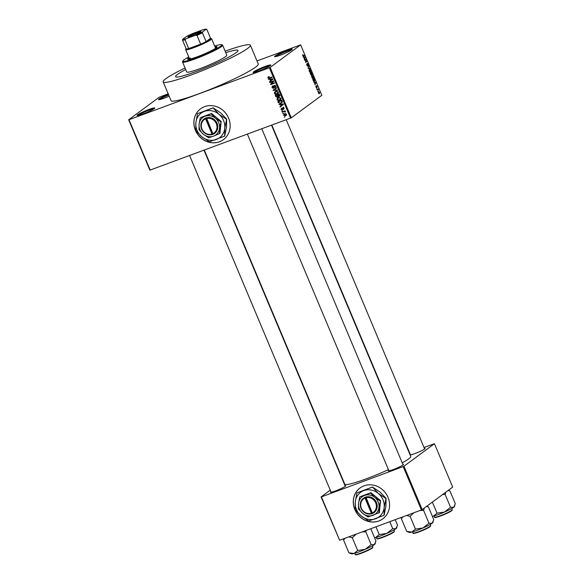 <?xml version="1.0" encoding="UTF-8"?>
<svg xmlns="http://www.w3.org/2000/svg" width="584" height="584" viewBox="0 0 584 584"><rect width="100%" height="100%" fill="white"/><g stroke="black" fill="none" stroke-linecap="round" stroke-linejoin="round"><path stroke-width="0.88" d="M253.675 71.825A9.585 0.986 157.2 0 1 263.8 66.948A9.585 0.986 157.2 0 1 270.793 65.153A9.585 0.986 157.2 0 1 270.253 65.685A9.585 0.986 157.2 0 1 261.033 70.204A9.585 0.986 157.2 0 1 253.215 72.547A9.585 0.986 157.2 0 1 253.675 71.825M270.137 65.773A8.95 0.92 -22.8 0 0 262.515 68.219A8.95 0.92 -22.8 0 0 254.478 72.204A8.95 0.92 -22.8 0 0 254.113 72.504M137.634 114.778A9.585 0.986 157.2 0 1 147.752 109.901A9.585 0.986 157.2 0 1 154.753 108.106A9.585 0.986 157.2 0 1 154.213 108.639A9.585 0.986 157.2 0 1 144.993 113.157A9.585 0.986 157.2 0 1 137.167 115.493A9.585 0.986 157.2 0 1 137.634 114.778M154.096 108.726A8.95 0.92 -22.8 0 0 146.467 111.172A8.95 0.92 -22.8 0 0 138.43 115.157A8.95 0.92 -22.8 0 0 138.072 115.457M169.178 96.163A9.585 0.986 157.2 0 1 158.607 99.66A9.585 0.986 157.2 0 1 159.067 98.937A9.585 0.986 157.2 0 1 168.418 94.367M168.696 95.017A8.95 0.92 -22.8 0 0 159.87 99.324A8.95 0.92 -22.8 0 0 159.505 99.623M275.115 55.991A9.585 0.986 157.2 0 1 285.233 51.115A9.585 0.986 157.2 0 1 292.234 49.319A9.585 0.986 157.2 0 1 291.686 49.852A9.585 0.986 157.2 0 1 282.474 54.37A9.585 0.986 157.2 0 1 274.648 56.706A9.585 0.986 157.2 0 1 275.115 55.991M291.569 49.939A8.95 0.92 -22.8 0 0 283.948 52.385A8.95 0.92 -22.8 0 0 275.911 56.371A8.95 0.92 -22.8 0 0 275.553 56.67M195.436 130.349A19.177 17.564 -126.5 0 0 223.409 139.634A19.177 17.564 -126.5 0 0 228.592 118.078A19.177 17.564 -126.5 0 0 200.619 108.785A19.177 17.564 -126.5 0 0 195.436 130.349M200.662 108.755A19.177 17.564 -126.5 0 0 195.516 130.283A19.177 17.564 -126.5 0 0 223.446 139.605M402.829 464.309A8.307 0.854 157.2 0 1 403.537 464.462A8.307 0.854 157.2 0 1 403.069 464.922A8.307 0.854 157.2 0 1 395.076 468.835A8.307 0.854 157.2 0 1 388.302 470.865A8.307 0.854 157.2 0 1 388.689 470.251M424.385 448.381A8.307 0.854 157.2 0 1 425.094 448.534A8.307 0.854 157.2 0 1 424.626 449.001A8.307 0.854 157.2 0 1 417.261 452.658A8.307 0.854 157.2 0 1 410.136 454.972M345.027 485.706A8.307 0.854 157.2 0 1 345.735 485.859A8.307 0.854 157.2 0 1 345.268 486.319A8.307 0.854 157.2 0 1 337.275 490.231A8.307 0.854 157.2 0 1 330.5 492.261A8.307 0.854 157.2 0 1 330.887 491.648M236.067 52.721A33.879 3.482 -22.8 0 0 238.009 50.428A33.879 3.482 -22.8 0 0 225.774 52.677A33.879 3.482 -22.8 0 1 238.009 50.428A33.879 3.482 -22.8 0 1 236.067 52.721A33.879 3.482 -22.8 0 1 201.889 69.314A33.879 3.482 -22.8 0 1 175.55 76.686A33.879 3.482 -22.8 0 0 201.889 69.314A33.879 3.482 -22.8 0 0 236.067 52.721M185.705 69.518A33.879 3.482 -22.8 0 0 177.492 74.402A33.879 3.482 -22.8 0 0 175.55 76.686A33.879 3.482 -22.8 0 1 177.492 74.402A33.879 3.482 -22.8 0 1 185.705 69.518M185.07 67.999A47.297 4.862 -22.8 0 0 165.885 78.694A47.297 4.862 -22.8 0 0 163.177 81.884A47.297 4.862 -22.8 0 0 199.954 71.591A47.297 4.862 -22.8 0 0 247.667 48.421A47.297 4.862 -22.8 0 0 250.383 45.231A47.297 4.862 -22.8 0 0 225.139 51.158M163.177 81.884L171.061 100.645A47.297 4.862 -22.8 0 0 207.838 90.345A47.297 4.862 -22.8 0 0 255.551 67.175A47.297 4.862 -22.8 0 0 258.267 63.985L250.383 45.231M204.32 150.088L344.764 484.187A35.792 3.679 -22.8 0 0 388.433 469.66M402.215 462.849A35.792 3.679 -22.8 0 0 408.705 458.863A35.792 3.679 -22.8 0 0 410.756 456.447L271.524 125.21M354.846 509.562A19.177 17.564 -126.5 0 0 382.812 518.847A19.177 17.564 -126.5 0 0 387.995 497.283A19.177 17.564 -126.5 0 0 360.029 487.998A19.177 17.564 -126.5 0 0 354.846 509.562M360.065 487.969A19.177 17.564 -126.5 0 0 354.926 509.496A19.177 17.564 -126.5 0 0 382.856 518.818M283.51 113.515L282.795 113.34L283.51 113.515M283.787 111.683L282.327 112.223L282.167 111.851L284.985 110.807L284.693 111.347L285.379 112.018L283.787 111.683L284.612 111.077L282.327 112.223M282.43 110.953L281.722 110.785L282.43 110.953M282.795 109.544L282.335 109.88L281.05 109.317L281.568 108.069L281.459 109.193L282.108 109.537L282.795 107.675L283.955 108.222L283.51 109.383L283.554 108.383L282.831 108.237L282.612 109.741M281.773 108.427L281.459 109.193M282.108 109.537L282.868 108.945M283.306 109.033L283.912 108.128M283.474 107.69L282.831 108.237M280.444 104.572L278.991 104.288L283.335 103.988L283.503 104.383L280.13 107.003L279.97 106.609L280.984 105.865L280.444 104.572L281.021 104.149M277.707 98.273L277.947 97.71L277.123 98.316L278.298 97.462L280.94 98.148L280.327 99.915L278.006 100.463L276.969 99.616L277.612 97.82M275.13 92.148L275.371 91.586L274.546 92.192L275.721 91.33L278.364 92.024L277.75 93.79L275.429 94.338L274.392 93.484L275.035 91.695M267.859 77.935L267.881 77.249L268.72 76.686L268.312 77.789L268.779 78.081L271.969 76.957L272.129 77.329L269.501 78.3L267.859 77.935L268.282 77.621M268.932 77.037L268.312 77.789M290.569 118.165L269.385 67.759L270.144 67.401L291.328 117.807L149.869 170.163L128.677 119.764L159.184 97.229L168.192 93.82M269.385 67.759L129.02 119.705L150.212 170.112M269.874 79.424L268.421 79.132L272.764 78.84L272.925 79.234L269.56 81.855L270.414 80.709L269.874 79.424L270.45 78.993M272.991 81.505L269.896 82.651L269.742 82.278L273.604 80.847L273.772 81.249L271.334 83.965L274.436 82.819L274.589 83.191L270.728 84.622L270.56 84.22L273.67 81.001M272.925 86.271L272.399 87.505L273.378 88.016L274.37 85.432L275.874 86.096L275.188 87.651L275.429 86.279L274.509 85.811L273.546 88.381L271.932 87.636L272.721 85.914L272.655 86.432L273.48 85.819M272.305 86.14L272.721 85.914M273.378 88.016L274.378 87.308M274.984 87.293L276.049 86.549M275.093 85.381L274.166 86.074M277.604 90.352L273.086 90.243L276.488 87.71L276.655 88.096L273.604 90.235L277.437 89.958L277.604 90.352M277.984 96.856L277.371 97.309L275.757 96.594L275.268 95.44L279.137 94.009L279.627 95.17L279.086 96.55L278.108 96.448L277.743 97.119M280.853 103.346L278.305 102.66L277.845 101.565L281.714 100.134L282.335 101.798L280.853 103.346L281.678 102.74L280.736 102.959L281.846 101.893L281.422 100.674L278.458 101.777L279.7 103.171L280.707 102.974M286.394 115.157L285.488 115.793L283.561 115.303L284.583 113.727L286.481 114.23L285.488 115.793L286.065 115.493M283.97 114.048L284.583 113.727M284.985 117.026L284.277 116.858L284.985 117.026M291.328 117.807L321.835 95.272L300.643 44.866L256.989 60.948M317.827 91.527L317.878 91.002L317.827 91.527M316.754 88.972L316.805 88.447L316.754 88.972M314.031 82.49L313.863 82.096L315.951 82.556L315.002 84.811L314.594 82.49L314.031 82.49M311.987 75.453L313.353 76.329L313.214 78.314L312.542 78.329L311.871 77.424L311.652 76.183L312.17 75.351M309.418 69.321L310.776 70.204L310.644 72.19L309.965 72.197L309.301 71.292L309.075 70.058L309.593 69.219M307.447 63.51L308.294 64.284L308.33 65.722L308.126 64.415L307.505 64.116L307.746 66.299L306.841 65.445L306.804 63.846L307.586 65.926L307.512 63.474M303.454 57.334L303.293 56.947L305.213 57.013L304.432 59.663L304.023 57.341L303.454 57.334M270.144 67.401L300.643 44.866M303.293 56.341L302.76 55.743L302.87 54.604L303.213 55.955L304.417 55.137L304.578 55.509L303.432 56.32M302.928 56.064L303.432 55.867M304.768 60.466L304.614 60.086L306.053 59.02L305.731 61.853L306.885 60.999L307.038 61.371L305.6 62.437L305.921 59.612L304.768 60.466M308.118 68.423L308.936 65.882L308.199 68.094L310.053 68.525L308.118 68.423M311.374 75.285L310.148 73.248L311.586 72.182L312.141 74.635L311.673 74.46L311.454 75.27M312.024 74.679L311.484 74.526M314.134 81.483L314.506 81.344L313.177 80.468L312.725 79.38L314.163 78.314L314.827 79.964L314.316 81.446M316.382 85.687L317.032 86.301L317.097 87.388L316.557 86.038L316.667 87.775L315.951 87.125L315.907 85.965L316.543 87.257L316.426 85.658M315.944 87.104L316.484 87.418M316.886 86.425L316.557 86.038M317.2 90.038L318.09 88.885L318.55 90.089L317.988 89.542L317.2 90.038M317.988 89.542L317.127 89.863M318.579 91.673L319.558 92.308L319.463 93.739L318.47 93.111L318.711 91.593M422.188 509.62L421.429 509.971L403.194 466.601L403.953 466.244L422.188 509.62L452.688 487.085L434.459 443.709L424.013 447.497M403.194 466.601L321.412 496.874L339.647 540.244L321.069 496.926L330.252 490.137M421.429 509.971L339.647 540.244M403.953 466.244L434.459 443.709M302.614 55.122L303.045 54.962M302.957 56.108L304.578 55.509M304.315 57.349L305.213 57.013M304.812 57.378L304.242 57.341L304.68 58.378L304.812 57.378M304.812 59.948L306.22 59.422M305.447 61.962L307.038 61.371M304.614 60.094L305.921 59.612M306.6 64.35L306.98 64.204M308.695 66.423L309.104 66.269M308.987 68.467L309.885 68.138M310.615 70.328L309.571 69.693L309.469 71.168L310.491 71.81L310.615 70.328M309.111 69.839L309.732 69.605L309.104 69.868M309.819 72.087L310.491 71.81M311.579 72.686L311.148 73L311.966 74.285L311.579 72.686L310.25 73.175M310.192 73.358L311.148 73M311.403 74.161L311.966 74.285M310.98 73.124L310.469 73.496L311.374 74.854L310.98 73.124L310.214 73.409M310.783 74.737L311.374 74.854M313.185 76.46L312.148 75.825L312.038 77.292L313.068 77.935L313.185 76.46M311.688 75.964L312.309 75.73L311.681 76M312.396 78.212L313.068 77.935M314.156 78.811L313.046 79.628L313.937 81.081L314.345 80.972L314.156 78.811L312.827 79.3M313.593 81.205L314.345 80.972M314.886 82.497L315.783 82.161M315.382 82.526L314.812 82.49L315.25 83.527L315.382 82.526M317.061 89.702L318.251 89.257M317.083 89.754L318.083 89.381M319.404 92.411L318.733 92.046L318.623 93.009L319.295 93.374L319.404 92.411L318.302 92.206L318.842 91.98M318.455 93.075L319.295 93.374M272.02 77.066L269.487 77.876M268.676 77.329L268.706 76.643M269.18 79.081L268.582 79.526M270.377 81.22L270.224 80.855M272.246 79.351L270.414 80.709M271.648 79.314L270.377 79.38L270.815 80.417L272.458 79.212L271.648 79.314L272.239 78.876M270.939 78.964L270.377 79.38M272.808 78.95L272.1 79.453M273.655 80.957L269.896 82.651M274.48 82.928L270.728 84.622M271.465 83.819L270.56 84.22M271.377 83.614L273.692 81.037M272.341 87.33L271.932 87.636M272.633 86.447L272.75 85.972M274.517 85.76L274.589 85.366M275.823 85.987L275.429 86.279M274.151 87.834L273.67 87.834M273.772 90.221L273.239 90.608M274.035 89.921L273.086 90.243M273.911 89.637L276.495 87.71M276.648 88.075L273.604 90.235M278.108 93.455L276.977 94.192M277.801 93.586L276.254 93.725M275.896 93.995L275.429 94.338M274.801 93.184L274.392 93.484M277.656 93.206L278.466 92.725M276.663 91.111L275.29 92.009L275.874 91.71L274.845 93.316L276.831 93.812L277.641 93.331L277.911 92.192L275.874 91.71L276.677 91.111M278.305 91.9L277.911 92.192M278.451 92.732L276.831 93.812M279.911 95.944L278.933 95.842M278.042 96.754L277.473 96.791M278.115 94.659L275.882 95.645L276.422 96.805L277.21 96.937L278.312 96.17M279.188 94.119L277.692 94.973L277.984 95.674L278.867 96.207L279.897 95.484M279.24 94.258L277.692 94.973M278.867 96.207L278.845 94.55M278.064 94.535L275.882 95.645M277.947 95.586L277.546 95.878L277.239 95.141M277.21 96.937L277.546 95.878M280.685 99.587L279.553 100.324M280.378 99.711L278.831 99.857M278.473 100.12L278.006 100.463M277.371 99.317L276.969 99.616M280.232 99.331L281.043 98.849M279.24 97.243L277.86 98.141L278.444 97.835L277.422 99.448L279.407 99.944L280.218 99.462L280.488 98.316L278.444 97.835L279.254 97.236M280.882 98.024L280.488 98.316M281.028 98.864L279.407 99.944M278.707 102.368L278.305 102.66M282.043 102.587L281.678 102.74M281.386 102.623L282.327 101.923M281.758 100.244L278.458 101.777M281.817 100.382L281.422 100.674M282.094 101.039L281.7 101.339M282.291 101.565L281.846 101.893M279.758 104.229L279.152 104.675M280.948 106.368L280.794 106.003M282.817 104.499L280.984 105.865M282.225 104.463L280.948 104.529L281.386 105.565L283.028 104.361L282.225 104.463L282.817 104.025M281.517 104.113L280.948 104.529M283.379 104.098L282.678 104.602M281.415 109.047L281.05 109.317M283.145 108.31L283.62 107.069M282.868 109.339L282.459 109.296M282.364 110.799L281.882 111.157M285.087 111.055L284.693 111.347M285.408 111.712L284.926 112.062M285.277 111.471L284.868 111.778M285.08 111.033L284.386 111.544M285.211 110.931L284.612 111.077M283.444 113.354L282.955 113.719M283.933 115.033L283.561 115.303M284.306 114.311L284.474 113.77M286.313 115.187L285.474 115.362M285.401 113.559L283.97 115.165L285.306 115.435L286.605 114.581M286.423 114.106L284.744 114.099L285.474 113.559M285.306 115.435L286.072 114.369M284.919 116.873L284.43 117.231M189.077 57.736A15.98 1.643 -22.8 0 0 188.53 58.123A15.98 1.643 -22.8 0 0 187.61 59.203A15.98 1.643 -22.8 0 0 200.035 55.721A15.98 1.643 -22.8 0 0 216.16 47.895A15.98 1.643 -22.8 0 0 217.073 46.815A15.98 1.643 -22.8 0 0 215 46.837M189.326 58.327A15.98 1.643 -22.8 0 0 188.771 58.707A15.98 1.643 -22.8 0 0 188.012 59.378M188.756 56.969A21.09 2.168 -22.8 0 0 184.106 59.758A21.09 2.168 -22.8 0 0 182.916 60.933A21.09 2.168 -22.8 0 0 198.312 56.976A21.09 2.168 -22.8 0 0 220.577 46.26A21.09 2.168 -22.8 0 0 221.599 44.669A21.09 2.168 -22.8 0 0 214.678 46.07M221.599 44.669L222.424 45.005A21.732 2.234 157.2 0 1 222.621 45.172A21.732 2.234 157.2 0 1 221.38 46.64A21.732 2.234 157.2 0 1 199.458 57.283A21.732 2.234 157.2 0 1 182.551 62.014A21.732 2.234 157.2 0 1 182.573 61.758L182.916 60.933M182.551 62.014L186.741 71.978A21.732 2.234 -22.8 0 0 203.641 67.248A21.732 2.234 -22.8 0 0 225.563 56.604A21.732 2.234 -22.8 0 0 226.811 55.137L222.621 45.172M189.771 59.159A14.06 1.445 157.2 0 1 189.625 59.042A14.06 1.445 157.2 0 1 190.428 58.093M186.077 48.603A13.425 1.38 -22.8 0 0 186.04 48.669A13.425 1.38 -22.8 0 0 186.223 48.961A13.425 1.38 -22.8 0 0 188.712 48.581L200.67 44.158A13.425 1.38 -22.8 0 0 206.116 41.595A13.425 1.38 -22.8 0 0 210.649 38.325L211.481 38.661A14.06 1.445 157.2 0 1 211.612 38.77L215.554 48.144A14.06 1.445 157.2 0 1 215.532 48.326M216.919 47.224A15.98 1.643 -22.8 0 0 215.248 47.428M411.859 532.075A12.863 1.321 -22.8 0 0 416.866 530.433A12.863 1.321 -22.8 0 0 422.984 527.965L415.458 529.082L411.859 532.075L406.734 531.425L409.274 532.447A12.863 1.321 157.2 0 0 411.859 532.075M401.697 517.278L401.369 518.665L402.858 516.847M401.369 518.665L406.734 531.425M406.515 515.497L410.092 516.322L415.458 529.082M410.092 516.322L413.91 512.752M428.977 523.191L422.984 527.965A12.863 1.321 -22.8 0 0 432.138 523.249L428.977 523.191L423.612 510.431L424.32 508.043M419.933 510.526L423.612 510.431M426.495 506.438L428.401 506.897L433.766 519.658L432.138 523.249A12.863 1.321 -22.8 0 0 432.861 522.534L433.175 521.775M196.742 32.565A7.096 0.73 157.2 0 1 200.991 31.587A7.096 0.73 157.2 0 1 192.172 35.945A7.096 0.73 157.2 0 1 187.982 37.055A7.096 0.73 157.2 0 1 196.742 32.565M200.655 31.93A6.709 0.686 -22.8 0 0 196.772 33.003A6.709 0.686 -22.8 0 0 188.464 37.062M211.612 38.77A14.06 1.445 157.2 0 1 194.114 47.567A14.06 1.445 157.2 0 1 185.683 49.662A14.06 1.445 157.2 0 1 185.697 49.501L186.04 48.669M185.931 38.778L185.018 39.792L188.712 48.581A13.425 1.38 -22.8 0 0 194.071 46.83A13.425 1.38 -22.8 0 0 200.67 44.158L196.969 35.369L195.567 35.208A12.782 1.314 -22.8 0 0 202.604 31.901L206.203 29.244A12.782 1.314 -22.8 0 0 206.13 29.2A12.782 1.314 -22.8 0 0 202.984 29.726L193.348 33.295A12.782 1.314 -22.8 0 0 186.311 36.609L182.712 39.259A12.782 1.314 -22.8 0 0 185.931 38.778L195.567 35.208M202.604 31.901L202.422 32.806L206.116 41.595L210.576 38.303L206.882 29.507L206.203 29.244L206.882 29.507M186.223 48.961L182.529 40.165L182.712 39.259M185.018 39.792A13.425 1.38 157.2 0 1 182.529 40.165M202.422 32.806A13.425 1.38 157.2 0 1 196.969 35.369M348.714 536.886L352.291 537.711L356.109 534.148M370.782 528.717L375.965 541.047L374.337 544.646L371.176 544.587L365.183 549.354L357.656 550.471L354.057 553.471L348.933 552.822L351.473 553.844A12.863 1.321 -22.8 0 0 354.057 553.471A12.863 1.321 -22.8 0 0 365.183 549.354A12.863 1.321 -22.8 0 0 374.337 544.646A12.863 1.321 157.2 0 0 375.059 543.93L375.373 543.171M343.896 538.674L343.567 540.061L348.933 552.822M343.567 540.061L345.056 538.244M352.291 537.711L357.656 550.471M362.131 531.922L365.81 531.827L371.176 544.587M365.81 531.827L366.139 530.44M432.394 516.402A12.863 1.321 157.2 0 0 433.423 516.154A12.863 1.321 -22.8 0 0 438.423 514.504A12.863 1.321 -22.8 0 0 444.541 512.037L437.014 513.154L433.423 516.154L432.364 516.322M432.364 502.094L437.014 513.154M450.534 507.27L444.541 512.037A12.863 1.321 -22.8 0 0 453.695 507.321L450.534 507.27L445.169 494.509L445.877 492.115M442.657 494.495L445.169 494.509M448.052 490.509L449.957 490.969L455.323 503.729L453.695 507.321A12.863 1.321 -22.8 0 0 454.425 506.605L454.739 505.846M395.229 519.672L397.521 525.125L395.894 528.717L392.733 528.659L386.739 533.433L379.213 534.55L375.621 537.543L374.563 537.711M375.957 526.804L379.213 534.55M389.798 521.68L392.733 528.659M374.592 537.798A12.863 1.321 -22.8 0 0 375.621 537.543A12.863 1.321 -22.8 0 0 386.739 533.433A12.863 1.321 -22.8 0 0 395.894 528.717A12.863 1.321 157.2 0 0 396.624 528.002L396.938 527.242M212.875 133.736L206.437 117.778L205.342 118.209A8.95 8.198 -126.5 0 0 201.597 129.057A8.95 8.198 -126.5 0 0 212.226 134.576L213.335 134.189L212.875 133.736A8.307 7.614 -126.5 0 0 216.314 123.684A8.307 7.614 -126.5 0 0 206.488 118.537M213.335 134.189L213.328 134.167A8.95 8.198 -126.5 0 0 217.073 123.326A8.95 8.198 -126.5 0 0 206.444 117.8M200.268 117.829L199.107 124.217L199.027 129.801L203.29 134.181L208.641 137.758L213.525 136.152L219.934 133.415L221.168 121.443L211.561 113.486L200.713 117.501L205.145 116.223A10.862 9.957 -126.5 0 0 199.107 124.217A10.862 9.957 -126.5 0 0 203.29 134.181A10.862 9.957 -126.5 0 0 213.525 136.152A10.862 9.957 -126.5 0 0 219.562 128.159L221.168 121.443M219.489 133.743L219.562 128.159A10.862 9.957 -126.5 0 0 215.379 118.194L211.109 113.822L211.561 113.486M220.723 121.771L215.379 118.194A10.862 9.957 -126.5 0 0 205.145 116.223L211.109 113.822M226.402 119.224L218.854 114.172A15.337 14.053 -126.5 0 0 204.415 111.391A15.337 14.053 -126.5 0 0 195.881 122.677A15.337 14.053 -126.5 0 0 201.794 136.744A15.337 14.053 -126.5 0 0 216.241 139.525A15.337 14.053 -126.5 0 0 224.767 128.239A15.337 14.053 -126.5 0 0 218.854 114.172L213.072 107.814L220.628 112.865L226.643 119.048L226.541 126.932L224.657 136.123L224.767 128.239L226.643 119.048M212.832 107.996L197.516 113.661L195.881 122.677L195.779 130.56L201.794 136.744L209.342 141.795L224.657 136.123M197.516 113.661L213.072 107.814M205.342 118.209L212.226 134.576M205.386 118.946A8.307 7.614 -126.5 0 0 201.947 128.998A8.307 7.614 -126.5 0 0 211.773 134.145M205.802 118.019L212.642 134.298L213.233 134.079M212.642 134.298L212.233 134.597M372.278 512.949L365.847 496.991L364.744 497.422A8.95 8.198 -126.5 0 0 361.007 508.262A8.95 8.198 -126.5 0 0 371.628 513.789L372.745 513.402L372.278 512.949A8.307 7.614 -126.5 0 0 375.716 502.897A8.307 7.614 -126.5 0 0 365.891 497.75M372.731 513.38A8.95 8.198 -126.5 0 0 376.476 502.539A8.95 8.198 -126.5 0 0 365.854 497.013M359.671 497.042L358.51 503.43L358.437 509.014L362.701 513.394L368.051 516.971L379.344 512.628L380.578 500.656L370.964 492.699L360.116 496.714L364.555 495.436A10.862 9.957 -126.5 0 0 358.51 503.43A10.862 9.957 -126.5 0 0 362.701 513.394A10.862 9.957 -126.5 0 0 372.928 515.365A10.862 9.957 -126.5 0 0 378.972 507.372L380.578 500.656M378.892 512.956L378.972 507.372A10.862 9.957 -126.5 0 0 374.782 497.407L370.519 493.027L370.964 492.699M380.133 500.984L374.782 497.407A10.862 9.957 -126.5 0 0 364.555 495.436L370.519 493.027M385.812 498.437L378.257 493.385A15.337 14.053 -126.5 0 0 363.817 490.604A15.337 14.053 -126.5 0 0 355.291 501.89A15.337 14.053 -126.5 0 0 361.204 515.957A15.337 14.053 -126.5 0 0 375.643 518.738A15.337 14.053 -126.5 0 0 384.17 507.452A15.337 14.053 -126.5 0 0 378.257 493.385L372.483 487.027L380.031 492.078L386.053 498.261L385.944 506.146L384.068 515.336L384.17 507.452L386.053 498.261M372.242 487.202L356.926 492.874L355.291 501.89L355.181 509.774L361.204 515.957L368.752 521.008L384.068 515.336M356.926 492.874L372.483 487.027M364.744 497.422L371.628 513.789M364.788 498.159A8.307 7.614 -126.5 0 0 361.35 508.211A8.307 7.614 -126.5 0 0 371.176 513.358M365.204 497.225L372.052 513.511L372.636 513.292M372.052 513.511L371.636 513.811M308.045 68.255L308.491 68.087M270.326 77.694L269.501 78.3M274.122 86.512L273.721 86.812M274.976 89.257L274.151 89.863M276.159 96.302L275.757 96.594M279.517 94.9L279.115 95.199M282.831 108.544L282.32 108.923M430.408 526.074A9.205 0.949 157.2 0 1 419.035 531.9C409.669 534.886 414.669 532.79 413.012 533.075A9.585 0.986 -22.8 0 0 418.757 531.644A9.585 0.986 -22.8 0 0 430.693 525.644L430.196 524.461M418.998 531.914A9.205 0.949 157.2 0 1 413.516 533.177M361.219 553.303C353.284 555.939 355.999 554.399 355.211 554.471A9.585 0.986 -22.8 0 0 360.956 553.041A9.585 0.986 -22.8 0 0 372.891 547.04L372.052 548.245C369.636 549.785 366.022 551.471 361.219 553.303A9.205 0.949 157.2 0 1 355.714 554.574M372.607 547.471A9.205 0.949 157.2 0 1 361.233 553.296M452.25 509.715L451.417 510.927C448.994 512.467 445.38 514.154 440.577 515.986C431.226 518.957 436.226 516.869 434.569 517.147A9.585 0.986 -22.8 0 0 440.321 515.716A9.585 0.986 -22.8 0 0 452.25 509.715L451.753 508.54M440.562 515.986A9.205 0.949 157.2 0 1 435.08 517.249M451.972 510.153A9.205 0.949 157.2 0 1 440.591 515.979M382.776 537.382C374.84 540.018 377.556 538.47 376.775 538.543A9.585 0.986 -22.8 0 0 382.52 537.112A9.585 0.986 -22.8 0 0 394.448 531.111L393.616 532.316C391.192 533.856 387.579 535.543 382.776 537.382A9.205 0.949 157.2 0 1 377.279 538.645M394.171 531.542A9.205 0.949 157.2 0 1 382.79 537.368M314.192 81.059L313.644 81.256M317.857 89.571L317.119 89.841M319.185 93.44L318.754 93.601M268.494 77.263L269.319 76.657M274.305 85.914L275.13 85.308M277.451 93.491L278.276 92.878M280.028 99.616L280.853 99.01M282.218 109.478L283.043 108.865M283.423 108.96L284.247 108.354M282.933 108.069L283.758 107.463M413.012 533.075L412.516 531.893M430.693 525.644L429.853 526.848C427.437 528.389 423.823 530.075 419.02 531.914M426.765 506.233L428.225 506.824M247.397 134.145L388.937 470.857M261.8 128.816L403.084 464.915M331.143 492.254L189.596 155.534M345.283 486.311L203.998 150.205M424.641 448.986L286.248 119.764M410.501 454.929L271.845 125.093M185.683 49.662L189.625 59.042M206.13 29.2L206.583 29.383M372.891 547.04L372.395 545.857M355.211 554.471L354.714 553.289M434.569 517.147L434.08 515.971M448.322 490.312L449.782 490.896M394.448 531.111L393.952 529.929M376.775 538.543L376.279 537.36"/></g></svg>
